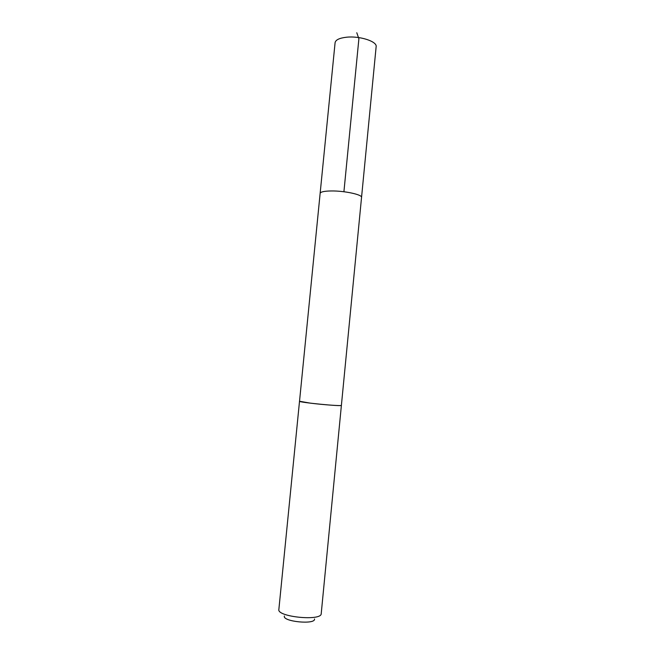<?xml version="1.0" encoding="UTF-8"?>
<svg xmlns="http://www.w3.org/2000/svg" width="655" height="655" viewBox="0 0 655 655"><rect width="100%" height="100%" fill="white"/><g stroke="black" fill="none" stroke-linecap="round" stroke-linejoin="round"><path stroke-width="0.98" d="M331.283 190.957C344.53 190.761 362.502 194.658 361.544 197.417L376.142 46.71C377.337 41.462 359.701 35.714 346.438 37.229C339.413 38.047 335.63 39.865 335.09 42.681L320.139 193.356C320.557 191.866 324.266 191.072 331.283 190.957C344.53 190.761 362.502 194.658 361.544 197.417L341.394 405.363C342.016 406.1 323.578 404.806 310.364 403.152L299.523 401.253L320.139 193.356C320.557 191.866 324.266 191.072 331.283 190.957M341.394 405.339L341.394 405.363C342.516 406.69 298.164 402.342 299.515 401.253L299.523 401.237M341.394 405.363L321.22 613.629C321.728 621.366 276.852 616.969 278.858 609.477L299.515 401.253M314.506 618.959C315.718 624.944 282.059 621.644 284.401 616.003M343.916 191.743L358.891 38.792L356.787 32.75"/></g></svg>
